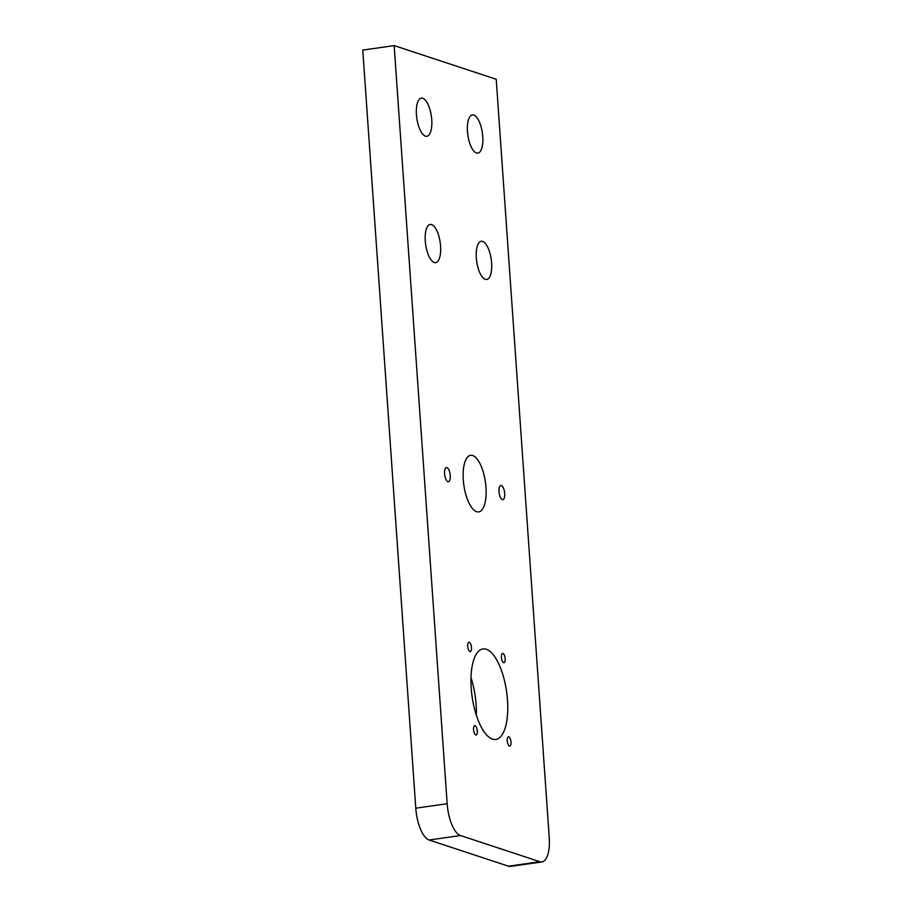 <?xml version="1.0" encoding="UTF-8"?>
<svg xmlns="http://www.w3.org/2000/svg" width="912" height="912" viewBox="0 0 912 912"><rect width="100%" height="100%" fill="white"/><g stroke="black" fill="none" stroke-linecap="round" stroke-linejoin="round"><path stroke-width="1.37" d="M473.567 729.714A4.72 1.801 -98.1 0 1 474.776 725.667A4.72 1.801 -98.1 0 1 477.307 730.957A4.72 1.801 -98.1 0 1 476.098 735.004A4.72 1.801 -98.1 0 1 473.567 729.714M507.243 740.829A4.72 1.801 -98.1 0 1 508.451 736.771A4.72 1.801 -98.1 0 1 510.982 742.06A4.72 1.801 -98.1 0 1 509.785 746.107A4.72 1.801 -98.1 0 1 507.243 740.829M501.418 657.438A4.72 1.801 -98.1 0 1 502.615 653.391A4.72 1.801 -98.1 0 1 505.157 658.669A4.72 1.801 -98.1 0 1 503.948 662.716A4.72 1.801 -98.1 0 1 501.418 657.438M467.731 646.323A4.72 1.801 -98.1 0 1 468.939 642.276A4.72 1.801 -98.1 0 1 471.481 647.566A4.72 1.801 -98.1 0 1 470.273 651.613A4.72 1.801 -98.1 0 1 467.731 646.323M470.991 677.65A45.714 17.419 -98.1 0 1 476.121 704.657A45.714 17.419 -98.1 0 1 476.349 715.213M471.219 688.207A45.714 17.419 -98.1 0 1 482.904 648.934A45.714 17.419 -98.1 0 1 507.505 700.177A45.714 17.419 -98.1 0 1 495.82 739.45A45.714 17.419 -98.1 0 1 471.219 688.207M444.589 473.693A7.148 2.725 -98.1 0 1 446.413 467.56A7.148 2.725 -98.1 0 1 450.254 475.562A7.148 2.725 -98.1 0 1 448.43 481.696A7.148 2.725 -98.1 0 1 444.589 473.693M499.012 491.648A7.148 2.725 -98.1 0 1 500.848 485.515A7.148 2.725 -98.1 0 1 504.689 493.517A7.148 2.725 -98.1 0 1 502.865 499.651A7.148 2.725 -98.1 0 1 499.012 491.648M463.296 479.872A28.568 10.887 -98.1 0 1 470.603 455.327A28.568 10.887 -98.1 0 1 485.971 487.35A28.568 10.887 -98.1 0 1 478.675 511.894A28.568 10.887 -98.1 0 1 463.296 479.872M476.303 257.857A19.289 7.353 -98.1 0 1 481.228 241.281A19.289 7.353 -98.1 0 1 491.602 262.907A19.289 7.353 -98.1 0 1 486.677 279.471A19.289 7.353 -98.1 0 1 476.303 257.857M416.431 114.673A19.289 7.353 -98.1 0 1 421.367 98.097A19.289 7.353 -98.1 0 1 431.741 119.723A19.289 7.353 -98.1 0 1 426.805 136.287A19.289 7.353 -98.1 0 1 416.431 114.673M467.457 131.499A19.289 7.353 -98.1 0 1 472.393 114.935A19.289 7.353 -98.1 0 1 482.767 136.549A19.289 7.353 -98.1 0 1 477.842 153.113A19.289 7.353 -98.1 0 1 467.457 131.499M425.266 241.019A19.289 7.353 -98.1 0 1 430.202 224.455A19.289 7.353 -98.1 0 1 440.576 246.069A19.289 7.353 -98.1 0 1 435.64 262.633A19.289 7.353 -98.1 0 1 425.266 241.019M541.922 861.92L510.538 866.4A28.568 10.887 -98.1 0 1 508.474 866.195L539.847 861.715A28.568 10.887 81.9 0 0 541.922 861.92A28.568 10.887 81.9 0 0 549.229 837.376L496.219 79.264L394.155 45.6L362.771 50.08L415.781 808.192L447.165 803.711A28.568 10.887 81.9 0 0 460.469 835.529L429.085 840.009A28.568 10.887 -98.1 0 1 415.781 808.192M508.474 866.195L429.085 840.009M539.847 861.715L460.469 835.529M394.155 45.6L447.165 803.711"/></g></svg>
